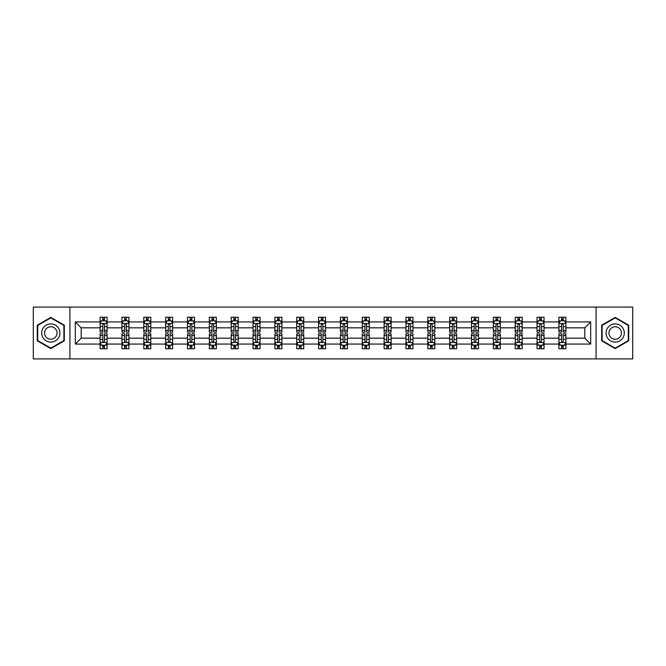 <?xml version="1.0" encoding="UTF-8"?>
<svg xmlns="http://www.w3.org/2000/svg" width="666" height="666" viewBox="0 0 666 666"><rect width="100%" height="100%" fill="white"/><g stroke="black" fill="none" stroke-linecap="round" stroke-linejoin="round"><path stroke-width="1" d="M596.078 358.907L632.7 358.907L632.7 307.093L596.078 307.093L596.078 358.907L69.922 358.907L69.922 307.093L33.3 307.093L33.3 358.907L69.922 358.907M565.9 344.064L565.9 338.178L584.806 338.178L590.684 344.064L565.9 344.064L565.9 348.759L563.236 348.759L563.236 345.188M596.078 307.093L69.922 307.093M558.899 344.064L544.047 344.064L544.047 338.178L558.899 338.178L558.899 348.759L565.9 348.759L565.9 345.013L564.585 345.013M544.047 344.064L544.047 348.759L541.391 348.759L541.391 345.188M537.046 344.064L522.202 344.064L522.202 338.178L537.046 338.178L537.046 348.759L544.047 348.759L544.047 345.013L542.732 345.013M522.202 344.064L522.202 348.759L519.538 348.759L519.538 345.188M515.201 344.064L500.357 344.064L500.357 338.178L515.201 338.178L515.201 348.759L522.202 348.759L522.202 345.013L520.887 345.013M500.357 344.064L500.357 348.759L497.693 348.759L497.693 345.188M493.356 344.064L478.513 344.064L478.513 338.178L493.356 338.178L493.356 348.759L500.357 348.759L500.357 345.013L499.042 345.013M478.513 344.064L478.513 348.759L475.849 348.759L475.849 345.188M471.503 344.064L456.66 344.064L456.66 338.178L471.503 338.178L471.503 348.759L478.513 348.759L478.513 345.013L477.189 345.013M456.66 344.064L456.66 348.759L454.004 348.759L454.004 345.188M449.658 344.064L434.815 344.064L434.815 338.178L449.658 338.178L449.658 348.759L456.66 348.759L456.66 345.013L455.344 345.013M434.815 344.064L434.815 348.759L432.151 348.759L432.151 345.188M427.813 344.064L412.97 344.064L412.97 338.178L427.813 338.178L427.813 348.759L434.815 348.759L434.815 345.013L433.499 345.013M412.97 344.064L412.97 348.759L410.306 348.759L410.306 345.188M405.96 344.064L391.117 344.064L391.117 338.178L405.96 338.178L405.96 348.759L412.97 348.759L412.97 345.013L411.646 345.013M391.117 344.064L391.117 348.759L388.461 348.759L388.461 345.188M384.115 344.064L369.272 344.064L369.272 338.178L384.115 338.178L384.115 348.759L391.117 348.759L391.117 345.013L389.801 345.013M369.272 344.064L369.272 348.759L366.608 348.759L366.608 345.188M362.271 344.064L347.427 344.064L347.427 338.178L362.271 338.178L362.271 348.759L369.272 348.759L369.272 345.013L367.957 345.013M347.427 344.064L347.427 348.759L344.763 348.759L344.763 345.188M340.426 344.064L325.574 344.064L325.574 338.178L340.426 338.178L340.426 348.759L347.427 348.759L347.427 345.013L346.112 345.013M325.574 344.064L325.574 348.759L322.918 348.759L322.918 345.188M318.573 344.064L303.729 344.064L303.729 338.178L318.573 338.178L318.573 348.759L325.574 348.759L325.574 345.013L324.259 345.013M303.729 344.064L303.729 348.759L301.065 348.759L301.065 345.188M296.728 344.064L281.885 344.064L281.885 338.178L296.728 338.178L296.728 348.759L303.729 348.759L303.729 345.013L302.414 345.013M281.885 344.064L281.885 348.759L279.22 348.759L279.22 345.188M274.883 344.064L260.04 344.064L260.04 338.178L274.883 338.178L274.883 348.759L281.885 348.759L281.885 345.013L280.569 345.013M260.04 344.064L260.04 348.759L257.376 348.759L257.376 345.188M253.03 344.064L238.187 344.064L238.187 338.178L253.03 338.178L253.03 348.759L260.04 348.759L260.04 345.013L258.716 345.013M238.187 344.064L238.187 348.759L235.531 348.759L235.531 345.188M231.185 344.064L216.342 344.064L216.342 338.178L231.185 338.178L231.185 348.759L238.187 348.759L238.187 345.013L236.871 345.013M216.342 344.064L216.342 348.759L213.678 348.759L213.678 345.188M209.34 344.064L194.497 344.064L194.497 338.178L209.34 338.178L209.34 348.759L216.342 348.759L216.342 345.013L215.026 345.013M194.497 344.064L194.497 348.759L191.833 348.759L191.833 345.188M187.487 344.064L172.644 344.064L172.644 338.178L187.487 338.178L187.487 348.759L194.497 348.759L194.497 345.013L193.173 345.013M172.644 344.064L172.644 348.759L169.988 348.759L169.988 345.188M165.643 344.064L150.799 344.064L150.799 338.178L165.643 338.178L165.643 348.759L172.644 348.759L172.644 345.013L171.329 345.013M150.799 344.064L150.799 348.759L148.135 348.759L148.135 345.188M143.798 344.064L128.954 344.064L128.954 338.178L143.798 338.178L143.798 348.759L150.799 348.759L150.799 345.013L149.484 345.013M128.954 344.064L128.954 348.759L126.29 348.759L126.29 345.188M121.953 344.064L107.101 344.064L107.101 338.178L121.953 338.178L121.953 348.759L128.954 348.759L128.954 345.013L127.639 345.013M107.101 344.064L107.101 348.759L104.445 348.759L104.445 345.188M100.1 344.064L75.316 344.064L75.316 321.936L100.1 321.936L100.1 327.822L81.194 327.822L81.194 338.178L100.1 338.178L100.1 348.759L107.101 348.759L107.101 345.013L105.786 345.013M101.415 320.987L100.1 320.987L100.1 317.241L100.1 321.936M102.764 320.812L102.764 317.241L100.1 317.241L107.101 317.241L107.101 321.936L121.953 321.936L121.953 317.241L128.954 317.241L128.954 321.936L143.798 321.936L143.798 317.241L150.799 317.241L150.799 321.936L165.643 321.936L165.643 317.241L172.644 317.241L172.644 321.936L187.487 321.936L187.487 317.241L194.497 317.241L194.497 321.936L209.34 321.936L209.34 317.241L216.342 317.241L216.342 321.936L231.185 321.936L231.185 317.241L238.187 317.241L238.187 321.936L253.03 321.936L253.03 317.241L260.04 317.241L260.04 321.936L274.883 321.936L274.883 317.241L281.885 317.241L281.885 321.936L296.728 321.936L296.728 317.241L303.729 317.241L303.729 321.936L318.573 321.936L318.573 317.241L325.574 317.241L325.574 321.936L340.426 321.936L340.426 317.241L347.427 317.241L347.427 321.936L362.271 321.936L362.271 317.241L369.272 317.241L369.272 321.936L384.115 321.936L384.115 317.241L391.117 317.241L391.117 321.936L405.96 321.936L405.96 317.241L412.97 317.241L412.97 321.936L427.813 321.936L427.813 317.241L434.815 317.241L434.815 321.936L449.658 321.936L449.658 317.241L456.66 317.241L456.66 321.936L471.503 321.936L471.503 317.241L478.513 317.241L478.513 321.936L493.356 321.936L493.356 317.241L500.357 317.241L500.357 321.936L515.201 321.936L515.201 317.241L522.202 317.241L522.202 321.936L537.046 321.936L537.046 317.241L544.047 317.241L544.047 321.936L558.899 321.936L558.899 317.241L565.9 317.241L565.9 321.936L590.684 321.936L590.684 344.064M558.899 321.936L558.899 327.822L544.047 327.822L544.047 321.936M537.046 321.936L537.046 327.822L522.202 327.822L522.202 321.936M515.201 321.936L515.201 327.822L500.357 327.822L500.357 321.936M493.356 321.936L493.356 327.822L478.513 327.822L478.513 321.936M471.503 321.936L471.503 327.822L456.66 327.822L456.66 321.936M449.658 321.936L449.658 327.822L434.815 327.822L434.815 321.936M427.813 321.936L427.813 327.822L412.97 327.822L412.97 321.936M405.96 321.936L405.96 327.822L391.117 327.822L391.117 321.936M384.115 321.936L384.115 327.822L369.272 327.822L369.272 321.936M362.271 321.936L362.271 327.822L347.427 327.822L347.427 321.936M340.426 321.936L340.426 327.822L325.574 327.822L325.574 321.936M318.573 321.936L318.573 327.822L303.729 327.822L303.729 321.936M296.728 321.936L296.728 327.822L281.885 327.822L281.885 321.936M274.883 321.936L274.883 327.822L260.04 327.822L260.04 321.936M253.03 321.936L253.03 327.822L238.187 327.822L238.187 321.936M231.185 321.936L231.185 327.822L216.342 327.822L216.342 321.936M209.34 321.936L209.34 327.822L194.497 327.822L194.497 321.936M187.487 321.936L187.487 327.822L172.644 327.822L172.644 321.936M165.643 321.936L165.643 327.822L150.799 327.822L150.799 321.936M143.798 321.936L143.798 327.822L128.954 327.822L128.954 321.936M121.953 321.936L121.953 327.822L107.101 327.822L107.101 321.936M75.316 321.936L81.194 327.822M584.806 338.178L584.806 327.822L565.9 327.822L565.9 321.936M561.555 320.746L563.236 320.746M539.71 320.746L541.391 320.746M517.865 320.746L519.538 320.746M496.012 320.746L497.693 320.746M474.167 320.746L475.849 320.746M452.322 320.746L454.004 320.746M430.469 320.746L432.151 320.746M408.624 320.746L410.306 320.746M386.78 320.746L388.461 320.746M364.935 320.746L366.608 320.746M343.082 320.746L344.763 320.746M321.237 320.746L322.918 320.746M299.392 320.746L301.065 320.746M277.539 320.746L279.22 320.746M255.694 320.746L257.376 320.746M233.849 320.746L235.531 320.746M211.996 320.746L213.678 320.746M190.151 320.746L191.833 320.746M168.307 320.746L169.988 320.746M146.462 320.746L148.135 320.746M124.609 320.746L126.29 320.746M102.764 320.746L104.445 320.746M102.764 345.254L104.445 345.254M124.609 345.254L126.29 345.254M146.462 345.254L148.135 345.254M168.307 345.254L169.988 345.254M190.151 345.254L191.833 345.254M211.996 345.254L213.678 345.254M233.849 345.254L235.531 345.254M255.694 345.254L257.376 345.254M277.539 345.254L279.22 345.254M299.392 345.254L301.065 345.254M321.237 345.254L322.918 345.254M343.082 345.254L344.763 345.254M364.935 345.254L366.608 345.254M386.78 345.254L388.461 345.254M408.624 345.254L410.306 345.254M430.469 345.254L432.151 345.254M452.322 345.254L454.004 345.254M474.167 345.254L475.849 345.254M496.012 345.254L497.693 345.254M517.865 345.254L519.538 345.254M539.71 345.254L541.391 345.254M561.555 345.254L563.236 345.254M81.194 338.178L75.316 344.064M590.684 321.936L584.806 327.822M64.319 325.199L50.807 317.399L37.288 325.199L37.288 340.801L50.807 348.601L64.319 340.801L64.319 325.199M601.681 325.199L601.681 340.801L615.193 348.601L628.712 340.801L628.712 325.199L615.193 317.399L601.681 325.199M104.445 319.064L102.764 319.064M100.1 330.403L100.1 332.159L102.764 332.159L102.764 330.403L100.1 330.403L100.1 327.822M107.101 327.822L107.101 332.159L104.445 332.159L104.445 324.667C103.888 323.584 103.322 323.584 102.764 324.667L102.764 330.403M105.786 320.987L107.101 320.987L107.101 317.241L104.445 317.241L104.445 320.812M107.101 323.618L105.703 320.812L101.507 320.812L100.1 323.618M102.764 346.936L104.445 346.936M107.101 335.597L107.101 333.841L104.445 333.841L104.445 335.597L107.101 335.597L107.101 338.178M100.1 338.178L100.1 333.841L102.764 333.841L102.764 341.333C103.322 342.416 103.879 342.416 104.445 341.333L104.445 335.597M101.415 345.013L100.1 345.013L100.1 348.759L102.764 348.759L102.764 345.188M100.1 342.382L101.507 345.188L105.703 345.188L107.101 342.382M126.29 319.064L124.609 319.064M123.268 320.987L121.953 320.987L121.953 317.241L124.609 317.241L124.609 320.812M121.953 330.403L121.953 332.159L124.609 332.159L124.609 330.403L121.953 330.403L121.953 327.822M128.954 327.822L128.954 332.159L126.29 332.159L126.29 324.667C125.732 323.584 125.175 323.584 124.609 324.667L124.609 330.403M127.639 320.987L128.954 320.987L128.954 317.241L126.29 317.241L126.29 320.812M128.954 323.618L127.547 320.812L123.352 320.812L121.953 323.618M148.135 319.064L146.462 319.064M145.113 320.987L143.798 320.987L143.798 317.241L146.462 317.241L146.462 320.812M143.798 330.403L143.798 332.159L146.462 332.159L146.462 330.403L143.798 330.403L143.798 327.822M150.799 327.822L150.799 332.159L148.135 332.159L148.135 324.667C147.577 323.584 147.019 323.584 146.462 324.667L146.462 330.403M149.484 320.987L150.799 320.987L150.799 317.241L148.135 317.241L148.135 320.812M150.799 323.618L149.4 320.812L145.196 320.812L143.798 323.618M124.609 346.936L126.29 346.936M128.954 335.597L128.954 333.841L126.29 333.841L126.29 335.597L128.954 335.597L128.954 338.178M121.953 338.178L121.953 333.841L124.609 333.841L124.609 341.333C125.166 342.416 125.732 342.416 126.29 341.333L126.29 335.597M123.268 345.013L121.953 345.013L121.953 348.759L124.609 348.759L124.609 345.188M121.953 342.382L123.352 345.188L127.547 345.188L128.954 342.382M146.462 346.936L148.135 346.936M150.799 335.597L150.799 333.841L148.135 333.841L148.135 335.597L150.799 335.597L150.799 338.178M143.798 338.178L143.798 333.841L146.462 333.841L146.462 341.333C147.019 342.416 147.577 342.416 148.135 341.333L148.135 335.597M145.113 345.013L143.798 345.013L143.798 348.759L146.462 348.759L146.462 345.188M143.798 342.382L145.196 345.188L149.4 345.188L150.799 342.382M42.924 328.446A9.099 9.099 0 0 0 46.254 340.884A9.099 9.099 0 0 0 58.691 337.554A9.099 9.099 0 0 0 55.361 325.116A9.099 9.099 0 0 0 42.924 328.446M45.405 329.886A6.235 6.235 0 0 0 47.694 338.395A6.235 6.235 0 0 0 56.202 336.114A6.235 6.235 0 0 0 53.921 327.605A6.235 6.235 0 0 0 45.405 329.886M63.903 325.441L63.903 340.559L50.807 348.118L37.712 340.559L37.712 325.441L50.807 317.882L63.903 325.441M607.309 328.446A9.099 9.099 0 0 0 610.639 340.884A9.099 9.099 0 0 0 623.076 337.554A9.099 9.099 0 0 0 619.746 325.116A9.099 9.099 0 0 0 607.309 328.446M609.798 329.886A6.235 6.235 0 0 0 612.079 338.395A6.235 6.235 0 0 0 620.595 336.114A6.235 6.235 0 0 0 618.306 327.605A6.235 6.235 0 0 0 609.798 329.886M628.288 325.441L628.288 340.559L615.193 348.118L602.097 340.559L602.097 325.441L615.193 317.882L628.288 325.441M169.988 319.064L168.307 319.064M166.958 320.987L165.643 320.987L165.643 317.241L168.307 317.241L168.307 320.812M165.643 330.403L165.643 332.159L168.307 332.159L168.307 330.403L165.643 330.403L165.643 327.822M172.644 327.822L172.644 332.159L169.988 332.159L169.988 324.667C169.422 323.584 168.864 323.584 168.307 324.667L168.307 330.403M171.329 320.987L172.644 320.987L172.644 317.241L169.988 317.241L169.988 320.812M172.644 323.618L171.245 320.812L167.041 320.812L165.643 323.618M168.307 346.936L169.988 346.936M172.644 335.597L172.644 333.841L169.988 333.841L169.988 335.597L172.644 335.597L172.644 338.178M165.643 338.178L165.643 333.841L168.307 333.841L168.307 341.333C168.864 342.416 169.422 342.416 169.988 341.333L169.988 335.597M166.958 345.013L165.643 345.013L165.643 348.759L168.307 348.759L168.307 345.188M165.643 342.382L167.041 345.188L171.245 345.188L172.644 342.382M191.833 319.064L190.151 319.064M188.811 320.987L187.487 320.987L187.487 317.241L190.151 317.241L190.151 320.812M187.487 330.403L187.487 332.159L190.151 332.159L190.151 330.403L187.487 330.403L187.487 327.822M194.497 327.822L194.497 332.159L191.833 332.159L191.833 324.667C191.275 323.584 190.717 323.584 190.151 324.667L190.151 330.403M193.173 320.987L194.497 320.987L194.497 317.241L191.833 317.241L191.833 320.812M194.497 323.618L193.09 320.812L188.894 320.812L187.487 323.618M190.151 346.936L191.833 346.936M194.497 335.597L194.497 333.841L191.833 333.841L191.833 335.597L194.497 335.597L194.497 338.178M187.487 338.178L187.487 333.841L190.151 333.841L190.151 341.333C190.709 342.416 191.275 342.416 191.833 341.333L191.833 335.597M188.811 345.013L187.487 345.013L187.487 348.759L190.151 348.759L190.151 345.188M187.487 342.382L188.894 345.188L193.09 345.188L194.497 342.382M213.678 319.064L211.996 319.064M210.656 320.987L209.34 320.987L209.34 317.241L211.996 317.241L211.996 320.812M209.34 330.403L209.34 332.159L211.996 332.159L211.996 330.403L209.34 330.403L209.34 327.822M216.342 327.822L216.342 332.159L213.678 332.159L213.678 324.667C213.12 323.584 212.562 323.584 211.996 324.667L211.996 330.403M215.026 320.987L216.342 320.987L216.342 317.241L213.678 317.241L213.678 320.812M216.342 323.618L214.943 320.812L210.739 320.812L209.34 323.618M211.996 346.936L213.678 346.936M216.342 335.597L216.342 333.841L213.678 333.841L213.678 335.597L216.342 335.597L216.342 338.178M209.34 338.178L209.34 333.841L211.996 333.841L211.996 341.333C212.562 342.416 213.12 342.416 213.678 341.333L213.678 335.597M210.656 345.013L209.34 345.013L209.34 348.759L211.996 348.759L211.996 345.188M209.34 342.382L210.739 345.188L214.943 345.188L216.342 342.382M235.531 319.064L233.849 319.064M232.501 320.987L231.185 320.987L231.185 317.241L233.849 317.241L233.849 320.812M231.185 330.403L231.185 332.159L233.849 332.159L233.849 330.403L231.185 330.403L231.185 327.822M238.187 327.822L238.187 332.159L235.531 332.159L235.531 324.667C234.965 323.584 234.407 323.584 233.849 324.667L233.849 330.403M236.871 320.987L238.187 320.987L238.187 317.241L235.531 317.241L235.531 320.812M238.187 323.618L236.788 320.812L232.584 320.812L231.185 323.618M233.849 346.936L235.531 346.936M238.187 335.597L238.187 333.841L235.531 333.841L235.531 335.597L238.187 335.597L238.187 338.178M231.185 338.178L231.185 333.841L233.849 333.841L233.849 341.333C234.407 342.416 234.965 342.416 235.531 341.333L235.531 335.597M232.501 345.013L231.185 345.013L231.185 348.759L233.849 348.759L233.849 345.188M231.185 342.382L232.584 345.188L236.788 345.188L238.187 342.382M257.376 319.064L255.694 319.064M254.354 320.987L253.03 320.987L253.03 317.241L255.694 317.241L255.694 320.812M253.03 330.403L253.03 332.159L255.694 332.159L255.694 330.403L253.03 330.403L253.03 327.822M260.04 327.822L260.04 332.159L257.376 332.159L257.376 324.667C256.818 323.584 256.252 323.584 255.694 324.667L255.694 330.403M258.716 320.987L260.04 320.987L260.04 317.241L257.376 317.241L257.376 320.812M260.04 323.618L258.633 320.812L254.437 320.812L253.03 323.618M255.694 346.936L257.376 346.936M260.04 335.597L260.04 333.841L257.376 333.841L257.376 335.597L260.04 335.597L260.04 338.178M253.03 338.178L253.03 333.841L255.694 333.841L255.694 341.333C256.252 342.416 256.818 342.416 257.376 341.333L257.376 335.597M254.354 345.013L253.03 345.013L253.03 348.759L255.694 348.759L255.694 345.188M253.03 342.382L254.437 345.188L258.633 345.188L260.04 342.382M279.22 319.064L277.539 319.064M276.199 320.987L274.883 320.987L274.883 317.241L277.539 317.241L277.539 320.812M274.883 330.403L274.883 332.159L277.539 332.159L277.539 330.403L274.883 330.403L274.883 327.822M281.885 327.822L281.885 332.159L279.22 332.159L279.22 324.667C278.663 323.584 278.105 323.584 277.539 324.667L277.539 330.403M280.569 320.987L281.885 320.987L281.885 317.241L279.22 317.241L279.22 320.812M281.885 323.618L280.486 320.812L276.282 320.812L274.883 323.618M277.539 346.936L279.22 346.936M281.885 335.597L281.885 333.841L279.22 333.841L279.22 335.597L281.885 335.597L281.885 338.178M274.883 338.178L274.883 333.841L277.539 333.841L277.539 341.333C278.105 342.416 278.663 342.416 279.22 341.333L279.22 335.597M276.199 345.013L274.883 345.013L274.883 348.759L277.539 348.759L277.539 345.188M274.883 342.382L276.282 345.188L280.486 345.188L281.885 342.382M301.065 319.064L299.392 319.064M298.043 320.987L296.728 320.987L296.728 317.241L299.392 317.241L299.392 320.812M296.728 330.403L296.728 332.159L299.392 332.159L299.392 330.403L296.728 330.403L296.728 327.822M303.729 327.822L303.729 332.159L301.065 332.159L301.065 324.667C300.508 323.584 299.95 323.584 299.392 324.667L299.392 330.403M302.414 320.987L303.729 320.987L303.729 317.241L301.065 317.241L301.065 320.812M303.729 323.618L302.331 320.812L298.127 320.812L296.728 323.618M322.918 319.064L321.237 319.064M319.888 320.987L318.573 320.987L318.573 317.241L321.237 317.241L321.237 320.812M318.573 330.403L318.573 332.159L321.237 332.159L321.237 330.403L318.573 330.403L318.573 327.822M325.574 327.822L325.574 332.159L322.918 332.159L322.918 324.667C322.361 323.584 321.795 323.584 321.237 324.667L321.237 330.403M324.259 320.987L325.574 320.987L325.574 317.241L322.918 317.241L322.918 320.812M325.574 323.618L324.175 320.812L319.98 320.812L318.573 323.618M344.763 319.064L343.082 319.064M341.741 320.987L340.426 320.987L340.426 317.241L343.082 317.241L343.082 320.812M340.426 330.403L340.426 332.159L343.082 332.159L343.082 330.403L340.426 330.403L340.426 327.822M347.427 327.822L347.427 332.159L344.763 332.159L344.763 324.667C344.205 323.584 343.648 323.584 343.082 324.667L343.082 330.403M346.112 320.987L347.427 320.987L347.427 317.241L344.763 317.241L344.763 320.812M347.427 323.618L346.02 320.812L341.825 320.812L340.426 323.618M366.608 319.064L364.935 319.064M363.586 320.987L362.271 320.987L362.271 317.241L364.935 317.241L364.935 320.812M362.271 330.403L362.271 332.159L364.935 332.159L364.935 330.403L362.271 330.403L362.271 327.822M369.272 327.822L369.272 332.159L366.608 332.159L366.608 324.667C366.05 323.584 365.492 323.584 364.935 324.667L364.935 330.403M367.957 320.987L369.272 320.987L369.272 317.241L366.608 317.241L366.608 320.812M369.272 323.618L367.873 320.812L363.669 320.812L362.271 323.618M388.461 319.064L386.78 319.064M385.431 320.987L384.115 320.987L384.115 317.241L386.78 317.241L386.78 320.812M384.115 330.403L384.115 332.159L386.78 332.159L386.78 330.403L384.115 330.403L384.115 327.822M391.117 327.822L391.117 332.159L388.461 332.159L388.461 324.667C387.895 323.584 387.337 323.584 386.78 324.667L386.78 330.403M389.801 320.987L391.117 320.987L391.117 317.241L388.461 317.241L388.461 320.812M391.117 323.618L389.718 320.812L385.514 320.812L384.115 323.618M410.306 319.064L408.624 319.064M407.284 320.987L405.96 320.987L405.96 317.241L408.624 317.241L408.624 320.812M405.96 330.403L405.96 332.159L408.624 332.159L408.624 330.403L405.96 330.403L405.96 327.822M412.97 327.822L412.97 332.159L410.306 332.159L410.306 324.667C409.748 323.584 409.182 323.584 408.624 324.667L408.624 330.403M411.646 320.987L412.97 320.987L412.97 317.241L410.306 317.241L410.306 320.812M412.97 323.618L411.563 320.812L407.367 320.812L405.96 323.618M432.151 319.064L430.469 319.064M429.129 320.987L427.813 320.987L427.813 317.241L430.469 317.241L430.469 320.812M427.813 330.403L427.813 332.159L430.469 332.159L430.469 330.403L427.813 330.403L427.813 327.822M434.815 327.822L434.815 332.159L432.151 332.159L432.151 324.667C431.593 323.584 431.035 323.584 430.469 324.667L430.469 330.403M433.499 320.987L434.815 320.987L434.815 317.241L432.151 317.241L432.151 320.812M434.815 323.618L433.416 320.812L429.212 320.812L427.813 323.618M454.004 319.064L452.322 319.064M450.974 320.987L449.658 320.987L449.658 317.241L452.322 317.241L452.322 320.812M449.658 330.403L449.658 332.159L452.322 332.159L452.322 330.403L449.658 330.403L449.658 327.822M456.66 327.822L456.66 332.159L454.004 332.159L454.004 324.667C453.438 323.584 452.88 323.584 452.322 324.667L452.322 330.403M455.344 320.987L456.66 320.987L456.66 317.241L454.004 317.241L454.004 320.812M456.66 323.618L455.261 320.812L451.057 320.812L449.658 323.618M475.849 319.064L474.167 319.064M472.827 320.987L471.503 320.987L471.503 317.241L474.167 317.241L474.167 320.812M471.503 330.403L471.503 332.159L474.167 332.159L474.167 330.403L471.503 330.403L471.503 327.822M478.513 327.822L478.513 332.159L475.849 332.159L475.849 324.667C475.291 323.584 474.725 323.584 474.167 324.667L474.167 330.403M477.189 320.987L478.513 320.987L478.513 317.241L475.849 317.241L475.849 320.812M478.513 323.618L477.106 320.812L472.91 320.812L471.503 323.618M497.693 319.064L496.012 319.064M494.672 320.987L493.356 320.987L493.356 317.241L496.012 317.241L496.012 320.812M493.356 330.403L493.356 332.159L496.012 332.159L496.012 330.403L493.356 330.403L493.356 327.822M500.357 327.822L500.357 332.159L497.693 332.159L497.693 324.667C497.136 323.584 496.578 323.584 496.012 324.667L496.012 330.403M499.042 320.987L500.357 320.987L500.357 317.241L497.693 317.241L497.693 320.812M500.357 323.618L498.959 320.812L494.755 320.812L493.356 323.618M299.392 346.936L301.065 346.936M303.729 335.597L303.729 333.841L301.065 333.841L301.065 335.597L303.729 335.597L303.729 338.178M296.728 338.178L296.728 333.841L299.392 333.841L299.392 341.333C299.95 342.416 300.508 342.416 301.065 341.333L301.065 335.597M298.043 345.013L296.728 345.013L296.728 348.759L299.392 348.759L299.392 345.188M296.728 342.382L298.127 345.188L302.331 345.188L303.729 342.382M321.237 346.936L322.918 346.936M325.574 335.597L325.574 333.841L322.918 333.841L322.918 335.597L325.574 335.597L325.574 338.178M318.573 338.178L318.573 333.841L321.237 333.841L321.237 341.333C321.795 342.416 322.352 342.416 322.918 341.333L322.918 335.597M319.888 345.013L318.573 345.013L318.573 348.759L321.237 348.759L321.237 345.188M318.573 342.382L319.98 345.188L324.175 345.188L325.574 342.382M343.082 346.936L344.763 346.936M347.427 335.597L347.427 333.841L344.763 333.841L344.763 335.597L347.427 335.597L347.427 338.178M340.426 338.178L340.426 333.841L343.082 333.841L343.082 341.333C343.639 342.416 344.205 342.416 344.763 341.333L344.763 335.597M341.741 345.013L340.426 345.013L340.426 348.759L343.082 348.759L343.082 345.188M340.426 342.382L341.825 345.188L346.02 345.188L347.427 342.382M364.935 346.936L366.608 346.936M369.272 335.597L369.272 333.841L366.608 333.841L366.608 335.597L369.272 335.597L369.272 338.178M362.271 338.178L362.271 333.841L364.935 333.841L364.935 341.333C365.492 342.416 366.05 342.416 366.608 341.333L366.608 335.597M363.586 345.013L362.271 345.013L362.271 348.759L364.935 348.759L364.935 345.188M362.271 342.382L363.669 345.188L367.873 345.188L369.272 342.382M386.78 346.936L388.461 346.936M391.117 335.597L391.117 333.841L388.461 333.841L388.461 335.597L391.117 335.597L391.117 338.178M384.115 338.178L384.115 333.841L386.78 333.841L386.78 341.333C387.337 342.416 387.895 342.416 388.461 341.333L388.461 335.597M385.431 345.013L384.115 345.013L384.115 348.759L386.78 348.759L386.78 345.188M384.115 342.382L385.514 345.188L389.718 345.188L391.117 342.382M408.624 346.936L410.306 346.936M412.97 335.597L412.97 333.841L410.306 333.841L410.306 335.597L412.97 335.597L412.97 338.178M405.96 338.178L405.96 333.841L408.624 333.841L408.624 341.333C409.182 342.416 409.748 342.416 410.306 341.333L410.306 335.597M407.284 345.013L405.96 345.013L405.96 348.759L408.624 348.759L408.624 345.188M405.96 342.382L407.367 345.188L411.563 345.188L412.97 342.382M430.469 346.936L432.151 346.936M434.815 335.597L434.815 333.841L432.151 333.841L432.151 335.597L434.815 335.597L434.815 338.178M427.813 338.178L427.813 333.841L430.469 333.841L430.469 341.333C431.035 342.416 431.593 342.416 432.151 341.333L432.151 335.597M429.129 345.013L427.813 345.013L427.813 348.759L430.469 348.759L430.469 345.188M427.813 342.382L429.212 345.188L433.416 345.188L434.815 342.382M452.322 346.936L454.004 346.936M456.66 335.597L456.66 333.841L454.004 333.841L454.004 335.597L456.66 335.597L456.66 338.178M449.658 338.178L449.658 333.841L452.322 333.841L452.322 341.333C452.88 342.416 453.438 342.416 454.004 341.333L454.004 335.597M450.974 345.013L449.658 345.013L449.658 348.759L452.322 348.759L452.322 345.188M449.658 342.382L451.057 345.188L455.261 345.188L456.66 342.382M474.167 346.936L475.849 346.936M478.513 335.597L478.513 333.841L475.849 333.841L475.849 335.597L478.513 335.597L478.513 338.178M471.503 338.178L471.503 333.841L474.167 333.841L474.167 341.333C474.725 342.416 475.283 342.416 475.849 341.333L475.849 335.597M472.827 345.013L471.503 345.013L471.503 348.759L474.167 348.759L474.167 345.188M471.503 342.382L472.91 345.188L477.106 345.188L478.513 342.382M496.012 346.936L497.693 346.936M500.357 335.597L500.357 333.841L497.693 333.841L497.693 335.597L500.357 335.597L500.357 338.178M493.356 338.178L493.356 333.841L496.012 333.841L496.012 341.333C496.578 342.416 497.136 342.416 497.693 341.333L497.693 335.597M494.672 345.013L493.356 345.013L493.356 348.759L496.012 348.759L496.012 345.188M493.356 342.382L494.755 345.188L498.959 345.188L500.357 342.382M519.538 319.064L517.865 319.064M516.516 320.987L515.201 320.987L515.201 317.241L517.865 317.241L517.865 320.812M515.201 330.403L515.201 332.159L517.865 332.159L517.865 330.403L515.201 330.403L515.201 327.822M522.202 327.822L522.202 332.159L519.538 332.159L519.538 324.667C518.981 323.584 518.423 323.584 517.865 324.667L517.865 330.403M520.887 320.987L522.202 320.987L522.202 317.241L519.538 317.241L519.538 320.812M522.202 323.618L520.804 320.812L516.6 320.812L515.201 323.618M517.865 346.936L519.538 346.936M522.202 335.597L522.202 333.841L519.538 333.841L519.538 335.597L522.202 335.597L522.202 338.178M515.201 338.178L515.201 333.841L517.865 333.841L517.865 341.333C518.423 342.416 518.981 342.416 519.538 341.333L519.538 335.597M516.516 345.013L515.201 345.013L515.201 348.759L517.865 348.759L517.865 345.188M515.201 342.382L516.6 345.188L520.804 345.188L522.202 342.382M541.391 319.064L539.71 319.064M538.361 320.987L537.046 320.987L537.046 317.241L539.71 317.241L539.71 320.812M537.046 330.403L537.046 332.159L539.71 332.159L539.71 330.403L537.046 330.403L537.046 327.822M544.047 327.822L544.047 332.159L541.391 332.159L541.391 324.667C540.834 323.584 540.268 323.584 539.71 324.667L539.71 330.403M542.732 320.987L544.047 320.987L544.047 317.241L541.391 317.241L541.391 320.812M544.047 323.618L542.648 320.812L538.453 320.812L537.046 323.618M539.71 346.936L541.391 346.936M544.047 335.597L544.047 333.841L541.391 333.841L541.391 335.597L544.047 335.597L544.047 338.178M537.046 338.178L537.046 333.841L539.71 333.841L539.71 341.333C540.268 342.416 540.825 342.416 541.391 341.333L541.391 335.597M538.361 345.013L537.046 345.013L537.046 348.759L539.71 348.759L539.71 345.188M537.046 342.382L538.453 345.188L542.648 345.188L544.047 342.382M563.236 319.064L561.555 319.064M560.214 320.987L558.899 320.987L558.899 317.241L561.555 317.241L561.555 320.812M558.899 330.403L558.899 332.159L561.555 332.159L561.555 330.403L558.899 330.403L558.899 327.822M565.9 327.822L565.9 332.159L563.236 332.159L563.236 324.667C562.678 323.584 562.121 323.584 561.555 324.667L561.555 330.403M564.585 320.987L565.9 320.987L565.9 317.241L563.236 317.241L563.236 320.812M565.9 323.618L564.493 320.812L560.297 320.812L558.899 323.618M561.555 346.936L563.236 346.936M565.9 335.597L565.9 333.841L563.236 333.841L563.236 335.597L565.9 335.597L565.9 338.178M558.899 338.178L558.899 333.841L561.555 333.841L561.555 341.333C562.112 342.416 562.678 342.416 563.236 341.333L563.236 335.597M560.214 345.013L558.899 345.013L558.899 348.759L561.555 348.759L561.555 345.188M558.899 342.382L560.297 345.188L564.493 345.188L565.9 342.382M107.068 323.543L100.141 323.543M107.101 330.403L104.445 330.403M102.764 326.648L100.1 326.648M107.101 326.648L104.445 326.648M104.445 319.955L102.764 319.955M100.141 342.457L107.068 342.457M100.1 335.597L102.764 335.597M104.445 339.352L107.101 339.352M100.1 339.352L102.764 339.352M102.764 346.045L104.445 346.045M128.921 323.543L121.986 323.543M128.954 330.403L126.29 330.403M124.609 326.648L121.953 326.648M128.954 326.648L126.29 326.648M126.29 319.955L124.609 319.955M150.766 323.543L143.831 323.543M150.799 330.403L148.135 330.403M146.462 326.648L143.798 326.648M150.799 326.648L148.135 326.648M148.135 319.955L146.462 319.955M121.986 342.457L128.921 342.457M121.953 335.597L124.609 335.597M126.29 339.352L128.954 339.352M121.953 339.352L124.609 339.352M124.609 346.045L126.29 346.045M143.831 342.457L150.766 342.457M143.798 335.597L146.462 335.597M148.135 339.352L150.799 339.352M143.798 339.352L146.462 339.352M146.462 346.045L148.135 346.045M172.611 323.543L165.676 323.543M172.644 330.403L169.988 330.403M168.307 326.648L165.643 326.648M172.644 326.648L169.988 326.648M169.988 319.955L168.307 319.955M165.676 342.457L172.611 342.457M165.643 335.597L168.307 335.597M169.988 339.352L172.644 339.352M165.643 339.352L168.307 339.352M168.307 346.045L169.988 346.045M194.455 323.543L187.529 323.543M194.497 330.403L191.833 330.403M190.151 326.648L187.487 326.648M194.497 326.648L191.833 326.648M191.833 319.955L190.151 319.955M187.529 342.457L194.455 342.457M187.487 335.597L190.151 335.597M191.833 339.352L194.497 339.352M187.487 339.352L190.151 339.352M190.151 346.045L191.833 346.045M216.308 323.543L209.374 323.543M216.342 330.403L213.678 330.403M211.996 326.648L209.34 326.648M216.342 326.648L213.678 326.648M213.678 319.955L211.996 319.955M209.374 342.457L216.308 342.457M209.34 335.597L211.996 335.597M213.678 339.352L216.342 339.352M209.34 339.352L211.996 339.352M211.996 346.045L213.678 346.045M238.153 323.543L231.219 323.543M238.187 330.403L235.531 330.403M233.849 326.648L231.185 326.648M238.187 326.648L235.531 326.648M235.531 319.955L233.849 319.955M231.219 342.457L238.153 342.457M231.185 335.597L233.849 335.597M235.531 339.352L238.187 339.352M231.185 339.352L233.849 339.352M233.849 346.045L235.531 346.045M259.998 323.543L253.072 323.543M260.04 330.403L257.376 330.403M255.694 326.648L253.03 326.648M260.04 326.648L257.376 326.648M257.376 319.955L255.694 319.955M253.072 342.457L259.998 342.457M253.03 335.597L255.694 335.597M257.376 339.352L260.04 339.352M253.03 339.352L255.694 339.352M255.694 346.045L257.376 346.045M281.851 323.543L274.916 323.543M281.885 330.403L279.22 330.403M277.539 326.648L274.883 326.648M281.885 326.648L279.22 326.648M279.22 319.955L277.539 319.955M274.916 342.457L281.851 342.457M274.883 335.597L277.539 335.597M279.22 339.352L281.885 339.352M274.883 339.352L277.539 339.352M277.539 346.045L279.22 346.045M303.696 323.543L296.761 323.543M303.729 330.403L301.065 330.403M299.392 326.648L296.728 326.648M303.729 326.648L301.065 326.648M301.065 319.955L299.392 319.955M325.541 323.543L318.606 323.543M325.574 330.403L322.918 330.403M321.237 326.648L318.573 326.648M325.574 326.648L322.918 326.648M322.918 319.955L321.237 319.955M347.394 323.543L340.459 323.543M347.427 330.403L344.763 330.403M343.082 326.648L340.426 326.648M347.427 326.648L344.763 326.648M344.763 319.955L343.082 319.955M369.239 323.543L362.304 323.543M369.272 330.403L366.608 330.403M364.935 326.648L362.271 326.648M369.272 326.648L366.608 326.648M366.608 319.955L364.935 319.955M391.084 323.543L384.149 323.543M391.117 330.403L388.461 330.403M386.78 326.648L384.115 326.648M391.117 326.648L388.461 326.648M388.461 319.955L386.78 319.955M412.928 323.543L406.002 323.543M412.97 330.403L410.306 330.403M408.624 326.648L405.96 326.648M412.97 326.648L410.306 326.648M410.306 319.955L408.624 319.955M434.781 323.543L427.847 323.543M434.815 330.403L432.151 330.403M430.469 326.648L427.813 326.648M434.815 326.648L432.151 326.648M432.151 319.955L430.469 319.955M456.626 323.543L449.692 323.543M456.66 330.403L454.004 330.403M452.322 326.648L449.658 326.648M456.66 326.648L454.004 326.648M454.004 319.955L452.322 319.955M478.471 323.543L471.545 323.543M478.513 330.403L475.849 330.403M474.167 326.648L471.503 326.648M478.513 326.648L475.849 326.648M475.849 319.955L474.167 319.955M500.324 323.543L493.389 323.543M500.357 330.403L497.693 330.403M496.012 326.648L493.356 326.648M500.357 326.648L497.693 326.648M497.693 319.955L496.012 319.955M296.761 342.457L303.696 342.457M296.728 335.597L299.392 335.597M301.065 339.352L303.729 339.352M296.728 339.352L299.392 339.352M299.392 346.045L301.065 346.045M318.606 342.457L325.541 342.457M318.573 335.597L321.237 335.597M322.918 339.352L325.574 339.352M318.573 339.352L321.237 339.352M321.237 346.045L322.918 346.045M340.459 342.457L347.394 342.457M340.426 335.597L343.082 335.597M344.763 339.352L347.427 339.352M340.426 339.352L343.082 339.352M343.082 346.045L344.763 346.045M362.304 342.457L369.239 342.457M362.271 335.597L364.935 335.597M366.608 339.352L369.272 339.352M362.271 339.352L364.935 339.352M364.935 346.045L366.608 346.045M384.149 342.457L391.084 342.457M384.115 335.597L386.78 335.597M388.461 339.352L391.117 339.352M384.115 339.352L386.78 339.352M386.78 346.045L388.461 346.045M406.002 342.457L412.928 342.457M405.96 335.597L408.624 335.597M410.306 339.352L412.97 339.352M405.96 339.352L408.624 339.352M408.624 346.045L410.306 346.045M427.847 342.457L434.781 342.457M427.813 335.597L430.469 335.597M432.151 339.352L434.815 339.352M427.813 339.352L430.469 339.352M430.469 346.045L432.151 346.045M449.692 342.457L456.626 342.457M449.658 335.597L452.322 335.597M454.004 339.352L456.66 339.352M449.658 339.352L452.322 339.352M452.322 346.045L454.004 346.045M471.545 342.457L478.471 342.457M471.503 335.597L474.167 335.597M475.849 339.352L478.513 339.352M471.503 339.352L474.167 339.352M474.167 346.045L475.849 346.045M493.389 342.457L500.324 342.457M493.356 335.597L496.012 335.597M497.693 339.352L500.357 339.352M493.356 339.352L496.012 339.352M496.012 346.045L497.693 346.045M522.169 323.543L515.234 323.543M522.202 330.403L519.538 330.403M517.865 326.648L515.201 326.648M522.202 326.648L519.538 326.648M519.538 319.955L517.865 319.955M515.234 342.457L522.169 342.457M515.201 335.597L517.865 335.597M519.538 339.352L522.202 339.352M515.201 339.352L517.865 339.352M517.865 346.045L519.538 346.045M544.014 323.543L537.079 323.543M544.047 330.403L541.391 330.403M539.71 326.648L537.046 326.648M544.047 326.648L541.391 326.648M541.391 319.955L539.71 319.955M537.079 342.457L544.014 342.457M537.046 335.597L539.71 335.597M541.391 339.352L544.047 339.352M537.046 339.352L539.71 339.352M539.71 346.045L541.391 346.045M565.859 323.543L558.932 323.543M565.9 330.403L563.236 330.403M561.555 326.648L558.899 326.648M565.9 326.648L563.236 326.648M563.236 319.955L561.555 319.955M558.932 342.457L565.859 342.457M558.899 335.597L561.555 335.597M563.236 339.352L565.9 339.352M558.899 339.352L561.555 339.352M561.555 346.045L563.236 346.045"/></g></svg>
